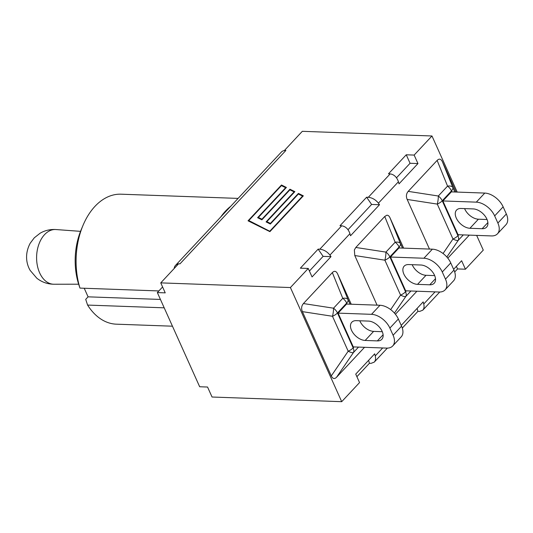 <?xml version="1.0" encoding="UTF-8"?>
<svg xmlns="http://www.w3.org/2000/svg" width="533" height="533" viewBox="0 0 533 533"><rect width="100%" height="100%" fill="white"/><g stroke="black" fill="none" stroke-linecap="round" stroke-linejoin="round"><path stroke-width="0.8" d="M402.475 248.092L400.43 243.548A8.195 3.804 157.9 0 0 395.16 242.215A8.195 4.944 43 0 1 399.09 246.986A8.195 3.724 -24.2 0 0 400.43 243.548L390.009 217.83L403.628 248.131M377.078 305.156L354.785 255.54L354.358 249.95L355.817 247.459L384.739 216.498L386.765 215.252C388.051 215.079 389.137 215.938 390.009 217.83M384.739 216.498L395.16 242.215L385.925 252.102A8.195 1.912 98.8 0 1 384.886 260.184A8.195 3.724 -24.2 0 0 389.85 256.873A8.195 4.944 -137 0 0 385.925 252.102L355.817 247.459M354.785 255.54L384.886 260.184L400.576 295.102A8.195 2.392 34.3 0 0 405.846 296.435A8.195 4.944 -137 0 0 405.546 291.791A8.195 3.724 155.8 0 1 400.576 295.102L390.669 309.606M416.919 291.218L395.413 314.25M450.745 262.922A16.39 9.894 -137 0 0 432.383 249.171L398.964 247.965L390.489 257.039L405.666 290.811L439.092 292.017A16.39 9.894 43 0 0 445.082 289.892A16.39 9.894 43 0 0 445.488 279.152L442.27 271.997L450.745 262.922L453.956 270.078L445.488 279.152M390.489 257.039L423.908 258.239A16.39 9.894 43 0 1 442.27 271.997M420.863 265.008A12.186 7.355 43 0 1 432.769 272.263A12.186 7.355 43 0 1 434.215 283.223A12.186 7.355 43 0 1 429.758 284.802L417.539 284.362A12.186 7.355 43 0 1 405.633 277.107A12.186 7.355 43 0 1 404.181 266.147A12.186 7.355 43 0 1 408.638 264.568L420.863 265.008M445.082 289.892L453.556 280.818A16.39 9.894 -137 0 0 453.956 270.078M412.196 264.694A12.186 7.355 -137 0 0 426.007 275.294L434.675 275.608M350.081 304.183L348.036 299.633A8.195 3.804 157.9 0 0 342.766 298.307A8.195 4.944 43 0 1 346.697 303.077A8.195 3.724 -24.2 0 0 348.036 299.633L337.616 273.922L351.234 304.223M364.532 347.309L336.556 377.257C334.477 379.296 332.725 378.85 331.286 375.925L302.391 311.632C301.118 308.527 301.465 305.835 303.43 303.55L332.345 272.59C334.424 270.551 336.176 270.997 337.616 273.922M332.345 272.59L342.766 298.307L333.531 308.194A8.195 1.912 98.8 0 1 332.492 316.276A8.195 3.724 -24.2 0 0 337.456 312.964A8.195 4.944 -137 0 0 333.531 308.194L303.43 303.55M302.391 311.632L332.492 316.276L348.189 351.194A8.195 2.392 34.3 0 0 353.452 352.526A8.195 4.944 -137 0 0 353.152 347.882A8.195 3.724 155.8 0 1 348.189 351.194L331.286 375.925M379.989 305.262L346.57 304.057L338.095 313.124L353.279 346.903L386.698 348.109A16.39 9.894 43 0 0 392.694 345.984A16.39 9.894 43 0 0 393.094 335.244L389.876 328.088L398.351 319.014A16.39 9.894 -137 0 0 379.989 305.262L371.521 314.33A16.39 9.894 43 0 1 389.876 328.088M398.351 319.014L401.569 326.169L393.094 335.244M392.694 345.984L401.162 336.909A16.39 9.894 -137 0 0 401.569 326.169M359.802 320.786A12.186 7.355 -137 0 0 373.62 331.386L382.288 331.699M338.095 313.124L371.521 314.33M368.47 321.093A12.186 7.355 43 0 1 380.375 328.355A12.186 7.355 43 0 1 381.828 339.314A12.186 7.355 43 0 1 377.371 340.893L365.145 340.454A12.186 7.355 43 0 1 353.239 333.198A12.186 7.355 43 0 1 351.787 322.238A12.186 7.355 43 0 1 356.244 320.653L368.47 321.093M454.862 192L452.817 187.456A8.195 3.804 157.9 0 0 447.553 186.124A8.195 4.944 43 0 1 451.478 190.894A8.195 3.724 -24.2 0 0 452.817 187.456L442.397 161.739L456.021 192.047M429.471 249.064L407.172 199.449C405.906 196.351 406.246 193.652 408.211 191.367L437.133 160.406C439.205 158.368 440.964 158.814 442.397 161.739M437.133 160.406L447.553 186.124L438.313 196.011A8.195 1.912 98.8 0 1 437.28 204.092A8.195 3.724 -24.2 0 0 442.243 200.788A8.195 4.944 -137 0 0 438.313 196.011L408.211 191.367M407.172 199.449L437.28 204.092L452.97 239.011A8.195 2.392 34.3 0 0 458.24 240.343A8.195 4.944 -137 0 0 457.934 235.706A8.195 3.724 155.8 0 1 452.97 239.011L443.063 253.515M469.313 235.126L447.8 258.159M484.777 193.079L451.351 191.873L442.883 200.948L458.06 234.72L491.479 235.926A16.39 9.894 43 0 0 497.476 233.8A16.39 9.894 43 0 0 497.875 223.061L494.664 215.905L503.132 206.837A16.39 9.894 -137 0 0 484.777 193.079L476.302 202.147A16.39 9.894 43 0 1 494.664 215.905M442.883 200.948L476.302 202.147M473.257 208.916A12.186 7.355 43 0 1 485.157 216.171A12.186 7.355 43 0 1 486.609 227.131A12.186 7.355 43 0 1 482.152 228.717L469.926 228.277A12.186 7.355 43 0 1 458.027 221.015A12.186 7.355 43 0 1 456.574 210.055A12.186 7.355 43 0 1 461.032 208.476L473.257 208.916M503.132 206.837L506.35 213.993L497.875 223.061M497.476 233.8L505.95 224.733A16.39 9.894 -137 0 0 506.35 213.993M464.583 208.603A12.186 7.355 -137 0 0 478.401 219.203L487.069 219.516M457.194 192.087L431.977 135.982L414.141 155.076L417.959 163.564L399.01 183.852L398.437 181.746C396.812 177.103 394.06 174.478 390.183 173.878L388.477 173.818L406.253 154.79L410.064 163.278L396.505 177.795M378.423 203.173L379.503 204.732L371.608 204.452L366.617 197.223L368.323 197.283C372.307 197.763 375.678 199.728 378.423 203.173L398.437 181.746M401.222 325.403L423.169 301.905L423.735 304.003C424.388 306.628 424.068 308.687 422.776 310.186L419.618 311.425L417.912 311.365L417.112 308.387M331.006 256.646L323.118 256.366L318.128 249.138L319.827 249.197C323.817 249.677 327.189 251.643 329.934 255.087L331.006 256.646L312.058 276.933L308.247 268.452L290.412 287.547L341.706 401.682L359.542 382.587L355.731 374.106L374.679 353.819L375.245 355.917C375.898 358.542 375.578 360.601 374.286 362.1L371.128 363.339L369.422 363.279L368.623 360.301M453.61 269.312L461.625 260.73L465.442 269.218L483.278 250.124L476.655 235.393M465.189 209.875L464.616 208.603M220.829 216.878A65.033 42.58 -87.9 0 1 230.736 206.271M83.008 225.386L81.109 229.923A55.818 36.544 92.1 0 0 78.091 282.397L79.957 288.1A65.033 42.58 -87.9 0 1 83.008 225.386A65.033 42.58 -87.9 0 1 121.044 194.192L238.091 198.403M172.452 326.196L116.367 324.177A65.033 42.58 -87.9 0 1 87.585 305.069L85.713 299.366L88.078 296.834L84.221 288.253M164.197 307.827L87.585 305.069M160.433 299.439L88.078 296.834M158.881 290.938L79.957 288.1M341.706 401.682L212.047 397.018L207.557 387.038L199.668 386.751L157.348 292.577L165.237 292.864L160.753 282.876L178.588 263.782L179.981 263.835L285.875 150.459L284.535 150.526A12.292 7.422 -137 0 0 281.384 152.052L175.484 265.427A12.292 7.422 43 0 1 178.455 263.922M162.585 286.967L157.348 292.577M379.503 204.732L350.514 235.766L349.948 233.661C348.322 229.017 345.571 226.392 341.693 225.792L339.987 225.732L366.617 197.223M323.118 256.366L309.406 271.037M308.247 268.452L300.352 268.166L318.128 249.138M371.608 204.452L348.016 229.71M456.388 266.34L457.547 268.932L454.689 271.99M417.912 311.365L402.302 328.081M369.422 363.279L356.89 376.698M269.938 231.036L302.564 196.097L298.387 194.025L270.358 224.027L266.074 221.901L294.096 191.893L289.912 189.821L261.89 219.823L257.606 217.697L285.628 187.696L281.444 185.617L248.811 220.555L270.111 231.422M248.811 220.555L249.184 221.375M302.924 196.291L302.571 196.111L302.744 196.49M294.096 191.893L294.269 192.286M285.628 187.696L285.801 188.082M298.42 193.406L303.337 195.844L269.898 231.648L248.038 220.809L281.484 185.004L286.401 187.443L258.378 217.444L261.93 219.21L289.952 189.208L294.869 191.647L266.846 221.648L270.398 223.407L298.42 193.406L298.786 194.225M270.398 223.407L270.571 223.8M266.846 221.648L267.213 222.468M294.456 192.087L294.103 191.913M289.952 189.208L290.318 190.021M261.93 219.21L262.103 219.596M258.378 217.444L258.745 218.264M285.988 187.882L285.635 187.709M281.484 185.004L281.85 185.824M174.184 268.492A12.292 7.422 43 0 1 175.484 265.427M284.535 150.526A12.292 7.422 43 0 1 285.875 150.459M417.959 163.564L410.064 163.278M431.977 135.982L302.318 131.318L284.482 150.413M414.141 155.076L406.253 154.79M290.412 287.547L160.753 282.876M465.442 269.218L457.547 268.932M53.993 284.236A27.376 17.922 -87.9 0 1 36.624 256.226A27.376 17.922 -87.9 0 1 55.958 229.543C50.235 229.177 44.939 230.416 40.075 233.247L34.272 237.825L30.201 243.241C24.518 253.888 26.317 263.902 30.174 270.418L36.844 278.233C41.834 282.164 47.55 284.169 53.993 284.236L78.677 284.202M406.432 290.838L405.546 291.791L389.85 256.873L399.09 246.986L399.537 247.985M394.453 313.111L405.846 296.435L410.923 291.005M432.383 249.171L423.908 258.239M417.539 284.362L426.007 275.294M429.758 284.802L435.494 278.672M354.039 346.93L353.152 347.882L337.456 312.964L346.697 303.077L347.143 304.077M336.556 377.257L353.452 352.526L358.529 347.09M377.371 340.893L383.1 334.757M365.145 340.454L373.62 331.386M458.826 234.753L457.934 235.706L442.243 200.788L451.478 190.894L451.931 191.9M446.847 257.019L458.24 240.343L463.31 234.913M469.926 228.277L478.401 219.203M482.152 228.717L487.882 222.581M435.075 291.871L423.735 304.003M382.681 347.962L375.245 355.917M329.934 255.087L349.948 233.661M341.693 225.792L319.827 249.197M390.183 173.878L368.323 197.283M80.53 231.349L55.958 229.543M387.358 348.109L374.286 362.1M439.745 292.017L422.776 310.186"/></g></svg>
